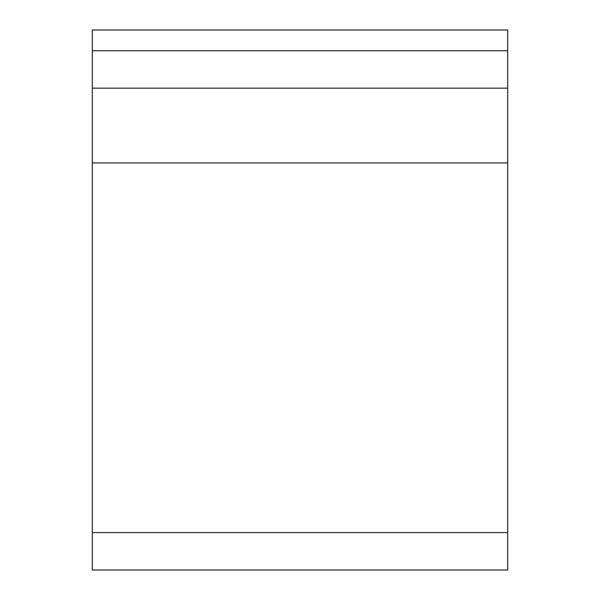 <?xml version="1.0" encoding="UTF-8"?>
<svg xmlns="http://www.w3.org/2000/svg" width="600" height="600" viewBox="0 0 600 600"><rect width="100%" height="100%" fill="white"/><g stroke="black" fill="none" stroke-linecap="round" stroke-linejoin="round"><path stroke-width="0.9" d="M92.31 50.767L92.31 30L507.69 30L507.69 88.155L92.31 88.155L92.31 50.767L507.69 50.767M92.31 532.612L507.69 532.612L507.69 570L92.31 570L92.31 88.155M507.69 532.612L507.69 88.155M92.31 162.922L507.69 162.922"/></g></svg>

